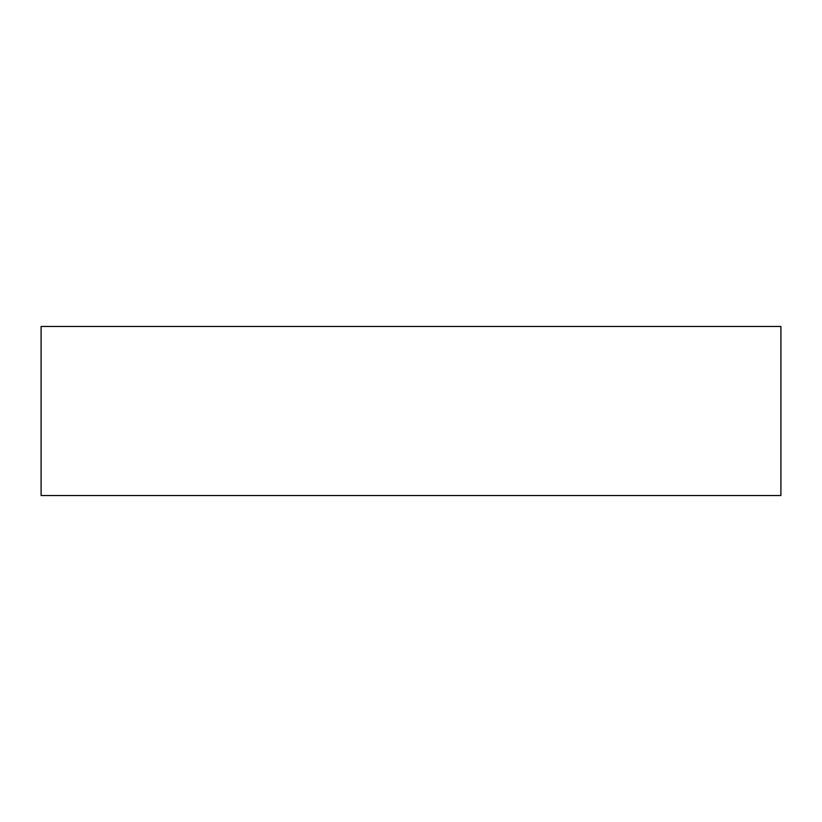 <?xml version="1.0" encoding="UTF-8"?>
<svg xmlns="http://www.w3.org/2000/svg" width="822" height="822" viewBox="0 0 822 822"><rect width="100%" height="100%" fill="white"/><g stroke="black" fill="none" stroke-linecap="round" stroke-linejoin="round"><path stroke-width="1.23" d="M41.1 495.553L41.1 326.447L780.9 326.447L780.9 495.553L41.1 495.553"/></g></svg>
